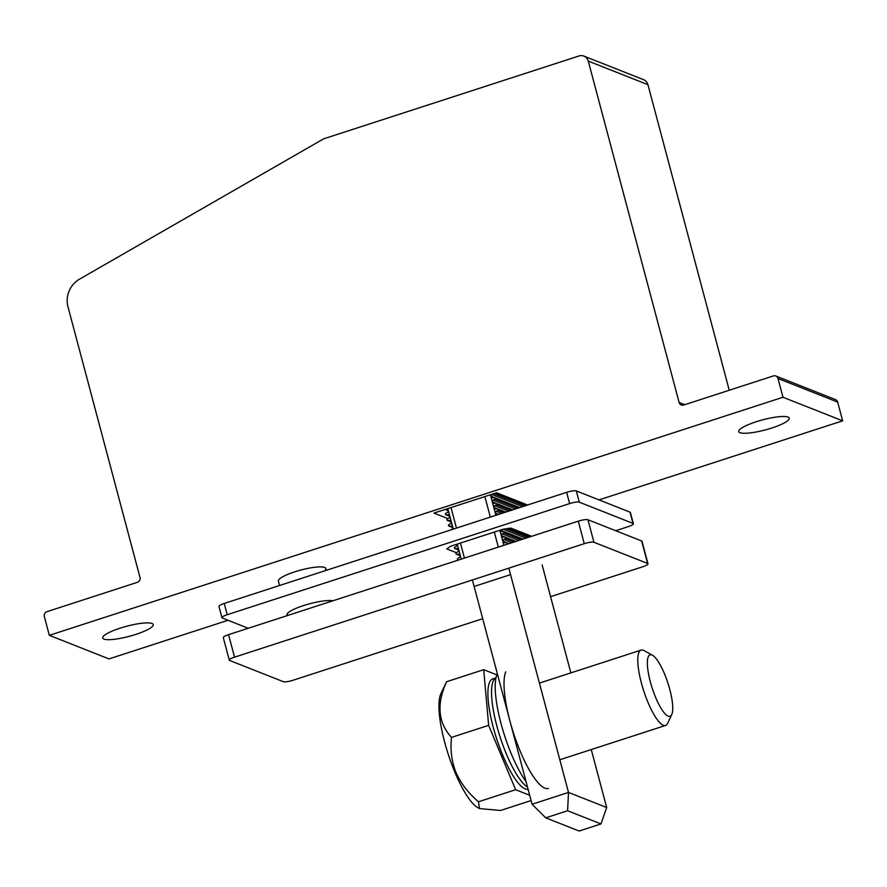 <?xml version="1.0" encoding="UTF-8"?>
<svg xmlns="http://www.w3.org/2000/svg" width="887" height="887" viewBox="0 0 887 887"><rect width="100%" height="100%" fill="white"/><g stroke="black" fill="none" stroke-linecap="round" stroke-linejoin="round"><path stroke-width="1.33" d="M756.134 421.768A26.144 5.211 -14.9 0 1 789.275 418.165A26.144 5.211 -14.9 0 1 771.878 427.989A26.144 5.211 -14.9 0 1 738.738 431.603A26.144 5.211 -14.9 0 1 756.134 421.768M49.339 635.336L782.988 397.254L777.999 378.505A3.958 3.748 111.6 0 0 773.353 375.933L683.744 405.015A3.958 3.748 111.6 0 1 679.109 402.443L588.281 61.103A7.916 7.495 111.6 0 0 579 55.97L323.644 138.838L79.475 279.183A23.761 22.485 111.6 0 0 67.989 306.835L139.98 577.404A3.958 3.748 111.6 0 1 137.33 582.338L47 611.653A3.958 3.748 111.6 0 0 44.35 616.587L49.339 635.336L109.001 658.908L228.037 620.279M279.549 585.509L278.374 581.096A24.559 4.901 -14.9 0 1 278.74 579.81A24.559 4.901 -14.9 0 1 303.653 569.332A24.559 4.901 -14.9 0 1 325.839 568.467A24.559 4.901 -14.9 0 1 325.474 569.742M447.979 518.64L433.954 513.096L496.609 492.773L527.599 505.013M135.855 634.393A26.144 5.211 -14.9 0 1 102.715 638.008A26.144 5.211 -14.9 0 1 120.111 628.173A26.144 5.211 -14.9 0 1 153.251 624.559A26.144 5.211 -14.9 0 1 135.855 634.393M775.815 375.999L835.476 399.571A3.958 3.748 111.6 0 1 837.661 402.077L842.65 420.826L782.988 397.254M729.247 390.247L647.942 84.675A7.916 7.495 111.6 0 0 643.574 79.675L583.912 56.103M599.013 499.891L842.65 420.826M591.263 749.559L606.686 807.514L568.5 792.424L532.078 804.254L472.394 579.976M542.145 564.964L570.862 672.889M508.828 568.157L568.5 792.424L567.591 810.74L545.738 817.836L532.078 804.254M606.686 807.514L600.998 823.934L579.144 831.03L545.738 817.836M600.998 823.934L567.591 810.74M248.238 628.273L222.315 618.028A7.916 1.574 -14.9 0 1 221.95 617.696A7.916 1.574 -14.9 0 1 227.216 614.713L569.631 503.594A7.916 1.574 -14.9 0 1 579.3 502.175L632.996 523.397A7.916 1.574 -14.9 0 1 633.373 523.718A7.916 1.574 -14.9 0 1 628.096 526.701L615.711 530.725M221.95 617.696L218.956 606.442A7.916 1.574 -14.9 0 1 224.223 603.459L566.638 492.34A7.916 1.574 -14.9 0 1 576.306 490.921L630.003 512.143A7.916 1.574 -14.9 0 1 630.38 512.464L633.373 523.718M287.388 615.567A24.958 4.978 -14.9 0 1 286.978 614.957A24.958 4.978 -14.9 0 1 303.576 605.566A24.958 4.978 -14.9 0 1 332.947 600.776M531.646 536.302L510.857 528.087L503.117 529.217L450.663 546.237L446.738 548.887L456.461 552.723M461.251 559.143L457.248 544.108M453.268 529.14L447.802 508.606M550.583 596.674L642.72 566.782A7.916 1.574 165.1 0 0 647.987 563.799A7.916 1.574 165.1 0 0 647.621 563.467L593.924 542.256L587.937 519.749A7.916 1.574 165.1 0 0 578.269 521.168L228.558 634.66A7.916 1.574 165.1 0 0 223.291 637.631L229.278 660.139A7.916 1.574 165.1 0 0 229.655 660.471L283.341 681.682A7.916 1.574 165.1 0 0 293.02 680.262L482.705 618.705M587.937 519.749L641.634 540.959L647.621 563.467M647.987 563.799L642 541.292A7.916 1.574 165.1 0 0 641.634 540.959M464.444 558.111L460.442 543.066M456.461 528.098L450.995 507.575M498.317 547.113L494.314 532.078M490.334 517.11L484.867 496.576M503.871 545.317L499.869 530.271M495.888 515.303L490.422 494.78M509.703 574.909L474.379 586.374M229.278 660.139A7.916 1.574 165.1 0 1 234.545 657.156L584.256 543.676L578.269 521.168M593.924 542.256A7.916 1.574 165.1 0 0 584.256 543.676M506.144 542.689L503.073 541.292L506.621 542.689M504.648 537.056L501.576 535.67L505.124 537.067M503.151 531.435L500.057 530.215M498.45 514.471L495.334 513.24L498.705 514.393M497.163 508.927L494.092 507.53L497.64 508.938M495.656 503.306L492.595 501.909L496.143 503.306M494.159 497.674L491.099 496.276L494.647 497.685M492.263 494.181L491.797 494.48A1.586 1.497 -68.4 0 0 491.099 496.276M445.961 509.205L446.505 509.182A1.586 1.497 -68.4 0 1 447.968 510.28L448.223 510.191M517.808 508.196L494.824 499.115L493.294 500.102A1.586 1.497 -68.4 0 0 492.595 501.909M494.824 499.115A0.787 0.754 -68.4 0 0 494.447 497.662L492.662 497.74A1.586 1.497 -68.4 0 1 491.198 496.642L490.943 496.731M493.837 497.685L491.198 496.642M448.323 510.557L445.108 509.482M449.82 516.179L445.928 514.837A0.787 0.754 -68.4 0 1 445.839 513.44L447.37 512.442A1.586 1.497 -68.4 0 0 448.068 510.635M445.928 514.837A0.787 0.754 -68.4 0 0 446.216 514.881L448.002 514.804A1.586 1.497 -68.4 0 1 449.465 515.901L449.72 515.824M510.812 510.457L496.321 504.736L494.791 505.734A1.586 1.497 -68.4 0 0 494.092 507.53M496.321 504.736A0.787 0.754 -68.4 0 0 495.944 503.284L494.159 503.372A1.586 1.497 -68.4 0 1 492.695 502.275L492.44 502.352M495.334 503.317L492.695 502.275M451.317 521.811L447.425 520.458A0.787 0.754 -68.4 0 1 447.336 519.061L448.866 518.063A1.586 1.497 -68.4 0 0 449.565 516.267M447.425 520.458A0.787 0.754 -68.4 0 0 447.713 520.514L449.498 520.425A1.586 1.497 -68.4 0 1 450.962 521.534L451.217 521.445M503.816 512.73L497.818 510.369L496.288 511.355A1.586 1.497 -68.4 0 0 495.589 513.163M497.818 510.369A0.787 0.754 -68.4 0 0 497.441 508.916L495.656 508.994A1.586 1.497 -68.4 0 1 494.192 507.896L493.937 507.974M496.831 508.938L494.192 507.896M452.813 527.432L448.922 526.091A0.787 0.754 -68.4 0 1 448.833 524.694L450.363 523.696A1.586 1.497 -68.4 0 0 451.062 521.889M448.922 526.091A0.787 0.754 -68.4 0 0 449.21 526.135L450.995 526.058A1.586 1.497 -68.4 0 1 452.459 527.155L452.714 527.078M495.434 513.606L495.689 513.518A1.586 1.497 -68.4 0 0 497.152 514.626L498.128 514.582M498.25 514.538L495.689 513.518M451.028 529.861L451.86 529.317A1.586 1.497 -68.4 0 0 452.558 527.521M503.628 531.435L500.312 530.127M521.124 539.706L503.816 532.865L502.275 533.863A1.586 1.497 -68.4 0 0 501.576 535.67M503.816 532.865A0.787 0.754 -68.4 0 0 503.428 531.424L501.643 531.501A1.586 1.497 -68.4 0 1 500.179 530.404L499.924 530.481M502.829 531.446L500.179 530.404M457.304 544.319L456.716 544.274M458.801 549.94L454.909 548.598A0.787 0.754 -68.4 0 1 454.82 547.19L456.35 546.204A1.586 1.497 -68.4 0 0 457.049 544.396M454.909 548.598A0.787 0.754 -68.4 0 0 455.208 548.643L456.982 548.565A1.586 1.497 -68.4 0 1 458.446 549.663L458.701 549.574M514.127 541.979L505.313 538.498L503.772 539.496A1.586 1.497 -68.4 0 0 503.073 541.292M505.313 538.498A0.787 0.754 -68.4 0 0 504.925 537.045L503.14 537.123A1.586 1.497 -68.4 0 1 501.676 536.025L501.421 536.114M504.326 537.078L501.676 536.025M460.298 555.572L456.406 554.22A0.787 0.754 -68.4 0 1 456.317 552.823L457.847 551.825A1.586 1.497 -68.4 0 0 458.546 550.029M456.406 554.22A0.787 0.754 -68.4 0 0 456.705 554.275L458.479 554.187A1.586 1.497 -68.4 0 1 459.943 555.284L460.198 555.207M507.131 544.252L506.067 544.596M506.81 544.119A0.787 0.754 -68.4 0 0 506.422 542.678L504.636 542.755A1.586 1.497 -68.4 0 1 503.173 541.658L502.918 541.735M505.823 542.7L503.173 541.658M458.435 560.052L457.903 559.852A0.787 0.754 -68.4 0 1 457.814 558.444L459.344 557.446A1.586 1.497 -68.4 0 0 460.043 555.65M457.903 559.852A0.787 0.754 -68.4 0 0 458.202 559.897L459.045 559.852M505.745 671.858A63.376 16.177 72 0 0 516.533 741.865A63.376 16.177 72 0 0 548.465 788.432M497.363 673.776A63.376 16.177 72 0 0 496.92 674.719A63.376 16.177 72 0 0 501.366 724.812A63.376 16.177 72 0 0 526.046 781.602M655.404 696.883A32.32 8.249 -108 0 1 647.466 665.949A32.32 8.249 -108 0 1 652.499 655.26A32.32 8.249 -108 0 1 664.685 674.286A32.32 8.249 -108 0 1 671.736 714.567A32.32 8.249 -108 0 1 655.404 696.883M671.736 714.567L667.678 723.282A39.605 10.112 -108 0 1 665.572 725.444A39.605 10.112 -108 0 1 647.654 701.606A39.605 10.112 -108 0 1 641.113 650.093A39.605 10.112 -108 0 1 644.095 650.603L652.499 655.26M528.109 789.341A57.988 14.802 72 0 1 502.364 754.327A57.988 14.802 72 0 1 492.795 678.899L495.988 677.868A57.988 14.802 72 0 0 506.011 753.141A57.988 14.802 72 0 0 527.499 787.057M479.468 808.567L477.838 807.669A62.079 15.844 72 0 1 454.421 771.125A62.079 15.844 72 0 1 440.872 693.767L446.56 681.737C436.382 704.134 438.034 722.683 451.505 737.396C450.208 749.182 451.516 760.447 455.452 771.191C460.264 782.678 467.948 792.867 478.492 801.77L479.468 808.567L500.545 810.485L531.091 800.562M529.683 795.262L515.635 789.718L488.648 725.344L483.703 669.685L496.864 674.885M446.56 681.737L483.703 669.685M451.505 737.396L488.648 725.344M478.492 801.77L515.635 789.718M777.999 378.505L837.661 402.077M679.109 402.443L684.764 404.683M588.281 61.103L647.942 84.675M227.216 614.713L224.223 603.459M569.631 503.594L566.638 492.34M579.3 502.175L576.306 490.921M632.996 523.397L630.003 512.143M234.545 657.156L228.558 634.66M522.576 506.643L491.797 494.48M524.805 505.923L493.815 493.671M448.146 510.613L445.207 509.448M447.591 509.604L446.505 509.182M515.58 508.916L493.294 500.102M449.654 516.234L446.216 514.881M449.088 515.236L448.002 514.804M508.584 511.178L494.791 505.734M451.15 521.866L447.713 520.514M450.585 520.857L449.498 520.425M501.587 513.451L496.288 511.355M452.647 527.488L449.21 526.135M452.082 526.49L450.995 526.058M525.891 538.165L503.217 529.206M528.12 537.444L506.178 528.774M518.895 540.438L502.275 533.863M458.634 549.995L455.208 548.643M458.069 548.998L456.982 548.565M511.899 542.7L503.772 539.496M460.131 555.628L456.705 554.275M459.566 554.619L458.479 554.187M287.133 613.992L287.532 615.511M325.839 568.467L326.338 570.33M526.701 505.302L495.711 493.061M519.704 507.575L494.735 497.707M512.708 509.848L496.232 503.339M505.712 512.121L497.729 508.961M530.016 536.823L508.694 528.397M523.02 539.096L503.716 531.468M516.023 541.369L505.213 537.101M509.027 543.642L506.71 542.722M539.407 683.09L641.113 650.093M559.808 759.76L665.572 725.444"/></g></svg>
